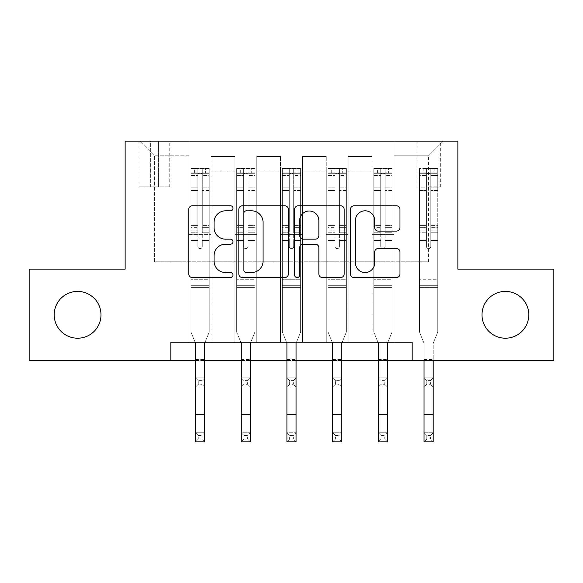 <?xml version="1.0" encoding="UTF-8"?>
<svg xmlns="http://www.w3.org/2000/svg" width="583" height="583" viewBox="0 0 583 583"><rect width="100%" height="100%" fill="white"/><g stroke="black" fill="none" stroke-linecap="round" stroke-linejoin="round"><path stroke-width="0.44" stroke-dasharray="2.92 2.19" d="M232.996 208.306A2.514 2.514 0 0 0 230.489 205.792L192.354 205.792A3.585 3.585 0 0 0 188.761 209.377L188.761 273.981A3.585 3.585 0 0 0 192.354 277.574L230.489 277.574A2.514 2.514 0 0 0 232.996 275.059A2.514 2.514 0 0 0 230.489 272.545L225.548 272.545A11.485 11.485 0 0 1 214.063 261.06L214.063 255.675A11.485 11.485 0 0 1 225.548 244.197L230.489 244.197A2.514 2.514 0 0 0 232.996 241.683A2.514 2.514 0 0 0 230.489 239.168L225.548 239.168A11.485 11.485 0 0 1 214.063 227.683L214.063 222.298A11.485 11.485 0 0 1 225.548 210.813L230.489 210.813A2.514 2.514 0 0 0 232.996 208.306M482.003 314.813A23.4 23.4 0 0 0 505.403 338.213A23.4 23.4 0 0 0 528.803 314.813A23.4 23.4 0 0 0 505.403 291.405A23.4 23.4 0 0 0 482.003 314.813M54.197 314.813A23.4 23.4 0 0 0 77.597 338.213A23.4 23.4 0 0 0 100.997 314.813A23.4 23.4 0 0 0 77.597 291.405A23.4 23.4 0 0 0 54.197 314.813M428.614 141.13L440.318 141.13L428.614 141.13M428.614 186.837L440.318 186.837L428.614 186.837M170.841 360.513L170.841 342.236L170.841 360.513L170.841 342.236L412.159 342.236L170.841 342.236L412.159 342.236L412.159 360.513L29.15 360.513L29.15 269.106L125.134 269.106L125.134 141.13L457.866 141.13L457.866 269.106L553.85 269.106L553.85 360.513L412.159 360.513L412.159 342.236L412.159 360.513M189.118 342.236L211.061 342.236L189.118 342.236L211.061 342.236L189.118 342.236L189.118 141.13L139.76 141.13L443.24 141.13L393.882 141.13L393.882 342.236L371.939 342.236L393.882 342.236L371.939 342.236L393.882 342.236L393.882 141.13L393.882 234.366L393.882 155.756L428.614 155.756L393.882 155.756L393.882 141.13L189.118 141.13L189.118 234.366L211.061 234.366L211.061 171.111L211.061 342.236L211.061 156.484L211.061 342.236L211.061 234.366L189.118 234.366L189.118 155.756L154.386 155.756L189.118 155.756L189.118 141.13L189.118 342.236M234.825 342.236L256.76 342.236L234.825 342.236L256.76 342.236L234.825 342.236L234.825 156.484L211.061 156.484L234.825 156.484L234.825 342.236L234.825 234.366L256.76 234.366L256.76 171.111L256.76 342.236L256.76 156.484L256.76 342.236L256.76 234.366L234.825 234.366L234.825 171.111L234.825 342.236M280.532 342.236L302.468 342.236L280.532 342.236L302.468 342.236L280.532 342.236L280.532 156.484L256.76 156.484L256.76 171.111L256.76 156.484L280.532 156.484L280.532 342.236L280.532 234.366L302.468 234.366L302.468 171.111L302.468 342.236L302.468 156.484L302.468 342.236L302.468 234.366L280.532 234.366L280.532 171.111L280.532 234.366L302.468 234.366L280.532 234.366L280.532 342.236M326.24 342.236L348.175 342.236L326.24 342.236L348.175 342.236L326.24 342.236L326.24 156.484L302.468 156.484L302.468 171.111L302.468 156.484L326.24 156.484L326.24 342.236L326.24 234.366L348.175 234.366L348.175 171.111L348.175 342.236L348.175 156.484L348.175 342.236L348.175 234.366L326.24 234.366L326.24 171.111L326.24 234.366L348.175 234.366L326.24 234.366L326.24 342.236M150.363 141.13L139.024 141.13L150.363 141.13L150.363 186.837L139.024 186.837L158.408 186.837L150.363 186.837L150.363 141.13M158.408 141.13L169.74 141.13L158.408 141.13L158.408 186.837L169.74 186.837L158.408 186.837L158.408 141.13M195.516 360.513L204.662 360.513M241.224 360.513L250.362 360.513M286.931 360.513L296.069 360.513M332.638 360.513L341.776 360.513M378.338 360.513L387.484 360.513M154.386 261.789L154.386 155.756L139.76 141.13L154.386 155.756L154.386 261.789L428.614 261.789L154.386 261.789M428.614 261.789L428.614 155.756L428.614 261.789M371.939 234.366L393.882 234.366L393.882 342.236L393.882 234.366L371.939 234.366L371.939 171.111L371.939 234.366L393.882 234.366L371.939 234.366L371.939 342.236L371.939 156.484L348.175 156.484L348.175 171.111L348.175 156.484L371.939 156.484L371.939 342.236L371.939 234.366M189.118 234.366L211.061 234.366L189.118 234.366M234.825 156.484L211.061 156.484L234.825 156.484L234.825 171.111L234.825 156.484M234.825 234.366L256.76 234.366L234.825 234.366M280.532 171.111L280.532 156.484L280.532 171.111L256.76 171.111L280.532 171.111M326.24 171.111L326.24 156.484L326.24 171.111L302.468 171.111L326.24 171.111M371.939 171.111L371.939 156.484L371.939 171.111L348.175 171.111L371.939 171.111M280.532 156.484L256.76 156.484L280.532 156.484M326.24 156.484L302.468 156.484L326.24 156.484M371.939 156.484L348.175 156.484L371.939 156.484M443.24 141.13L428.614 155.756L443.24 141.13M288.359 273.981L288.359 209.377A3.585 3.585 0 0 0 284.774 205.792L242.419 205.792A3.585 3.585 0 0 0 238.833 209.377L238.833 273.981A3.585 3.585 0 0 0 242.419 277.574L284.774 277.574A3.585 3.585 0 0 0 288.359 273.981M246.369 210.813A2.514 2.514 0 0 0 243.854 213.327L243.854 270.031A2.514 2.514 0 0 0 246.369 272.545L251.572 272.545A11.485 11.485 0 0 0 263.057 261.06L263.057 222.298A11.485 11.485 0 0 0 251.572 210.813L246.369 210.813M298.226 205.792L340.581 205.792A3.585 3.585 0 0 1 344.167 209.377L344.167 273.981A3.585 3.585 0 0 1 340.581 277.574L322.457 277.574A3.585 3.585 0 0 1 318.865 273.981L318.865 247.782A3.585 3.585 0 0 0 315.279 244.197L303.255 244.197A3.585 3.585 0 0 0 299.662 247.782L299.662 275.059A2.514 2.514 0 0 1 297.155 277.574A2.514 2.514 0 0 1 294.641 275.059L294.641 209.377A3.585 3.585 0 0 1 298.226 205.792M318.865 220.593A9.598 9.598 0 0 0 309.267 210.995A9.598 9.598 0 0 0 299.662 220.593L299.662 235.583A3.585 3.585 0 0 0 303.255 239.168L315.279 239.168A3.585 3.585 0 0 0 318.865 235.583L318.865 220.593M378.265 231.094L396.389 231.094A3.585 3.585 0 0 0 399.982 227.501L399.982 209.377A3.585 3.585 0 0 0 396.389 205.792L354.041 205.792A3.585 3.585 0 0 0 350.449 209.377L350.449 273.981A3.585 3.585 0 0 0 354.041 277.574L396.389 277.574A3.585 3.585 0 0 0 399.982 273.981L399.982 252.089A3.585 3.585 0 0 0 396.389 248.504L378.265 248.504A3.585 3.585 0 0 0 374.68 252.089L374.68 262.948A9.598 9.598 0 0 1 365.075 272.545A9.598 9.598 0 0 1 355.477 262.948L355.477 220.418A9.598 9.598 0 0 1 365.075 210.813A9.598 9.598 0 0 1 374.68 220.418L374.68 227.501A3.585 3.585 0 0 0 378.265 231.094M197.892 246.434A2.194 2.194 0 0 0 200.086 248.628A2.194 2.194 0 0 1 197.892 246.434L197.892 240.509L197.892 246.434A2.194 2.194 0 0 0 200.086 248.628A2.194 2.194 0 0 0 202.279 246.434A2.194 2.194 0 0 1 200.086 248.628A2.194 2.194 0 0 0 202.279 246.434L202.279 240.509L202.279 246.434A2.194 2.194 0 0 1 200.086 248.628A2.194 2.194 0 0 1 197.892 246.434L197.892 230.154L197.892 246.434M198.264 435.472L201.915 435.472L201.915 439.13L198.264 439.13L198.264 435.472L195.516 432.732L204.662 432.732L195.516 432.732L195.516 343.307L190.947 331.997L190.947 240.509L190.947 279.709L190.947 240.509L197.892 240.509L190.947 240.509L197.892 240.509L190.947 240.509L190.947 227.647L197.892 227.647L197.892 240.509L197.892 227.647L190.947 227.647L190.947 225.577L197.892 225.577L190.947 225.577L190.947 190.473L197.892 190.473L190.947 190.473L190.947 175.534L197.892 175.534L190.947 175.534L190.947 173.311L190.947 240.509L190.947 232.231L197.892 232.231L190.947 232.231L190.947 230.154L197.892 230.154L190.947 230.154L190.947 187.864L197.892 187.864L197.892 230.154L197.892 187.864L190.947 187.864L190.947 172.925L197.892 172.925L197.892 187.864L197.892 169.004L197.892 174.266L197.892 169.004L202.279 169.004L202.279 174.266C200.822 172.991 199.364 172.991 197.892 174.266L197.892 227.647L197.892 174.266C199.357 172.991 200.814 172.991 202.279 174.266L202.279 230.154L202.279 169.004L197.892 169.004L197.892 172.925L190.947 172.925L190.947 168.553L194.605 168.553L194.605 173.304L190.947 173.311L190.947 168.553L190.947 173.311L205.573 173.304L194.605 173.304L194.605 168.553L209.137 168.553L205.573 168.553L205.573 173.304L209.231 173.311L209.231 168.553L190.947 168.553L190.947 331.997L190.947 279.709L190.947 331.997L195.516 343.307L195.516 359.602L195.516 343.307L190.947 331.997L195.086 342.236M205.092 342.236L209.231 331.997L209.231 240.509L202.279 240.509L209.231 240.509L202.279 240.509L209.231 240.509L209.231 232.231L202.279 232.231L209.231 232.231L209.231 230.154L202.279 230.154L209.231 230.154L209.231 187.864L202.279 187.864L209.231 187.864L209.231 172.925L202.279 172.925L209.231 172.925L209.231 168.553L209.231 240.509L209.231 227.647L202.279 227.647L209.231 227.647L209.231 225.577L202.279 225.577L209.231 225.577L209.231 190.473L202.279 190.473L202.279 246.434L202.279 190.473L209.231 190.473L209.231 175.534L202.279 175.534L202.279 190.473L202.279 175.534L209.231 175.534L209.231 173.311L191.042 173.304L209.137 173.304L205.573 173.304L205.573 168.553L209.231 168.553L209.231 331.997L204.662 343.307L204.662 359.602L204.662 343.307L209.231 331.997L209.231 287.39L190.947 287.39L209.231 287.39L209.231 279.709L190.947 279.709L209.231 279.709L209.231 240.509L209.231 331.997L204.662 343.307L204.662 432.732L201.915 435.472M198.264 384.284L195.516 387.025L195.516 359.602L195.516 377.886L204.662 377.886L195.516 377.886L195.516 387.025L204.662 387.025L204.662 359.602L204.662 377.886L201.915 380.626L201.915 384.284L198.264 384.284L198.264 380.626L201.915 380.626M195.516 387.025L204.662 387.025L204.662 377.886M204.662 387.025L201.915 384.284M198.264 380.626L195.516 377.886M195.516 432.732L195.516 441.87L204.662 441.87L204.662 432.732M204.662 441.87L201.915 439.13M198.264 439.13L195.516 441.87M243.599 246.434A2.194 2.194 0 0 0 245.793 248.628A2.194 2.194 0 0 1 243.599 246.434L243.599 240.509L243.599 246.434A2.194 2.194 0 0 0 245.793 248.628A2.194 2.194 0 0 0 247.986 246.434A2.194 2.194 0 0 1 245.793 248.628A2.194 2.194 0 0 0 247.986 246.434L247.986 240.509L247.986 246.434A2.194 2.194 0 0 1 245.793 248.628A2.194 2.194 0 0 1 243.599 246.434L243.599 230.154L243.599 246.434M243.964 435.472L247.622 435.472L247.622 439.13L243.964 439.13L243.964 435.472L241.224 432.732L250.362 432.732L241.224 432.732L241.224 343.307L236.654 331.997L236.654 240.509L236.654 279.709L236.654 240.509L243.599 240.509L236.654 240.509L243.599 240.509L236.654 240.509L236.654 227.647L243.599 227.647L243.599 240.509L243.599 227.647L236.654 227.647L236.654 225.577L243.599 225.577L236.654 225.577L236.654 190.473L243.599 190.473L236.654 190.473L236.654 175.534L243.599 175.534L236.654 175.534L236.654 173.311L236.654 240.509L236.654 232.231L243.599 232.231L236.654 232.231L236.654 230.154L243.599 230.154L236.654 230.154L236.654 187.864L243.599 187.864L243.599 230.154L243.599 187.864L236.654 187.864L236.654 172.925L243.599 172.925L243.599 187.864L243.599 169.004L243.599 174.266L243.599 169.004L247.986 169.004L247.986 174.266C246.529 172.991 245.064 172.991 243.599 174.266L243.599 227.647L243.599 174.266C245.057 172.991 246.522 172.991 247.986 174.266L247.986 230.154L247.986 169.004L243.599 169.004L243.599 172.925L236.654 172.925L236.654 168.553L240.313 168.553L240.313 173.304L236.654 173.311L236.654 168.553L236.654 173.311L251.28 173.304L240.313 173.304L240.313 168.553L254.844 168.553L251.28 168.553L251.28 173.304L254.939 173.311L254.939 168.553L236.654 168.553L236.654 331.997L236.654 279.709L236.654 331.997L241.224 343.307L241.224 359.602L241.224 343.307L236.654 331.997L240.786 342.236M250.799 342.236L254.939 331.997L254.939 240.509L247.986 240.509L254.939 240.509L247.986 240.509L254.939 240.509L254.939 232.231L247.986 232.231L254.939 232.231L254.939 230.154L247.986 230.154L254.939 230.154L254.939 187.864L247.986 187.864L254.939 187.864L254.939 172.925L247.986 172.925L254.939 172.925L254.939 168.553L254.939 240.509L254.939 227.647L247.986 227.647L254.939 227.647L254.939 225.577L247.986 225.577L254.939 225.577L254.939 190.473L247.986 190.473L247.986 246.434L247.986 190.473L254.939 190.473L254.939 175.534L247.986 175.534L247.986 190.473L247.986 175.534L254.939 175.534L254.939 173.311L236.742 173.304L254.844 173.304L251.28 173.304L251.28 168.553L254.939 168.553L254.939 331.997L250.362 343.307L250.362 359.602L250.362 343.307L254.939 331.997L254.939 287.39L236.654 287.39L254.939 287.39L254.939 279.709L236.654 279.709L254.939 279.709L254.939 240.509L254.939 331.997L250.362 343.307L250.362 432.732L247.622 435.472M243.964 384.284L241.224 387.025L241.224 359.602L241.224 377.886L250.362 377.886L241.224 377.886L241.224 387.025L250.362 387.025L250.362 359.602L250.362 377.886L247.622 380.626L247.622 384.284L243.964 384.284L243.964 380.626L247.622 380.626M241.224 387.025L250.362 387.025L250.362 377.886M250.362 387.025L247.622 384.284M243.964 380.626L241.224 377.886M289.306 246.434A2.194 2.194 0 0 0 291.5 248.628A2.194 2.194 0 0 1 289.306 246.434L289.306 240.509L289.306 246.434A2.194 2.194 0 0 0 291.5 248.628A2.194 2.194 0 0 0 293.694 246.434A2.194 2.194 0 0 1 291.5 248.628A2.194 2.194 0 0 0 293.694 246.434L293.694 240.509L293.694 246.434A2.194 2.194 0 0 1 291.5 248.628A2.194 2.194 0 0 1 289.306 246.434L289.306 230.154L289.306 246.434M289.671 435.472L293.329 435.472L293.329 439.13L289.671 439.13L289.671 435.472L286.931 432.732L296.069 432.732L286.931 432.732L286.931 343.307L282.361 331.997L282.361 240.509L282.361 279.709L282.361 240.509L289.306 240.509L282.361 240.509L289.306 240.509L282.361 240.509L282.361 227.647L289.306 227.647L289.306 240.509L289.306 227.647L282.361 227.647L282.361 225.577L289.306 225.577L282.361 225.577L282.361 190.473L289.306 190.473L282.361 190.473L282.361 175.534L289.306 175.534L282.361 175.534L282.361 173.311L282.361 240.509L282.361 232.231L289.306 232.231L282.361 232.231L282.361 230.154L289.306 230.154L282.361 230.154L282.361 187.864L289.306 187.864L289.306 230.154L289.306 187.864L282.361 187.864L282.361 172.925L289.306 172.925L289.306 187.864L289.306 169.004L289.306 174.266L289.306 169.004L293.694 169.004L293.694 174.266C292.236 172.991 290.771 172.991 289.306 174.266L289.306 227.647L289.306 174.266C290.764 172.991 292.229 172.991 293.694 174.266L293.694 230.154L293.694 169.004L289.306 169.004L289.306 172.925L282.361 172.925L282.361 168.553L286.013 168.553L286.013 173.304L282.361 173.311L282.361 168.553L282.361 173.311L296.987 173.304L286.013 173.304L286.013 168.553L300.551 168.553L296.987 168.553L296.987 173.304L300.639 173.311L300.639 168.553L282.361 168.553L282.361 331.997L282.361 279.709L282.361 331.997L286.931 343.307L286.931 359.602L286.931 343.307L282.361 331.997L286.493 342.236M296.507 342.236L300.639 331.997L300.639 240.509L293.694 240.509L300.639 240.509L293.694 240.509L300.639 240.509L300.639 232.231L293.694 232.231L300.639 232.231L300.639 230.154L293.694 230.154L300.639 230.154L300.639 187.864L293.694 187.864L300.639 187.864L300.639 172.925L293.694 172.925L300.639 172.925L300.639 168.553L300.639 240.509L300.639 227.647L293.694 227.647L300.639 227.647L300.639 225.577L293.694 225.577L300.639 225.577L300.639 190.473L293.694 190.473L293.694 246.434L293.694 190.473L300.639 190.473L300.639 175.534L293.694 175.534L293.694 190.473L293.694 175.534L300.639 175.534L300.639 173.311L282.449 173.304L300.551 173.304L296.987 173.304L296.987 168.553L300.639 168.553L300.639 331.997L296.069 343.307L296.069 359.602L296.069 343.307L300.639 331.997L300.639 287.39L282.361 287.39L300.639 287.39L300.639 279.709L282.361 279.709L300.639 279.709L300.639 240.509L300.639 331.997L296.069 343.307L296.069 432.732L293.329 435.472M289.671 384.284L286.931 387.025L286.931 359.602L286.931 377.886L296.069 377.886L286.931 377.886L286.931 387.025L296.069 387.025L296.069 359.602L296.069 377.886L293.329 380.626L293.329 384.284L289.671 384.284L289.671 380.626L293.329 380.626M286.931 387.025L296.069 387.025L296.069 377.886M296.069 387.025L293.329 384.284M289.671 380.626L286.931 377.886M335.014 246.434A2.194 2.194 0 0 0 337.207 248.628A2.194 2.194 0 0 1 335.014 246.434L335.014 240.509L335.014 246.434A2.194 2.194 0 0 0 337.207 248.628A2.194 2.194 0 0 0 339.401 246.434A2.194 2.194 0 0 1 337.207 248.628A2.194 2.194 0 0 0 339.401 246.434L339.401 240.509L339.401 246.434A2.194 2.194 0 0 1 337.207 248.628A2.194 2.194 0 0 1 335.014 246.434L335.014 230.154L335.014 246.434M335.378 435.472L339.036 435.472L339.036 439.13L335.378 439.13L335.378 435.472L332.638 432.732L341.776 432.732L332.638 432.732L332.638 343.307L328.061 331.997L328.061 240.509L328.061 279.709L328.061 240.509L335.014 240.509L328.061 240.509L335.014 240.509L328.061 240.509L328.061 227.647L335.014 227.647L335.014 240.509L335.014 227.647L328.061 227.647L328.061 225.577L335.014 225.577L328.061 225.577L328.061 190.473L335.014 190.473L328.061 190.473L328.061 175.534L335.014 175.534L328.061 175.534L328.061 173.311L328.061 240.509L328.061 232.231L335.014 232.231L328.061 232.231L328.061 230.154L335.014 230.154L328.061 230.154L328.061 187.864L335.014 187.864L335.014 230.154L335.014 187.864L328.061 187.864L328.061 172.925L335.014 172.925L335.014 187.864L335.014 169.004L335.014 174.266L335.014 169.004L339.401 169.004L339.401 174.266C337.943 172.991 336.478 172.991 335.014 174.266L335.014 227.647L335.014 174.266C336.471 172.991 337.936 172.991 339.401 174.266L339.401 230.154L339.401 169.004L335.014 169.004L335.014 172.925L328.061 172.925L328.061 168.553L331.72 168.553L331.72 173.304L328.061 173.311L328.061 168.553L328.061 173.311L342.687 173.304L331.72 173.304L331.72 168.553L346.258 168.553L342.687 168.553L342.687 173.304L346.346 173.311L346.346 168.553L328.061 168.553L328.061 331.997L328.061 279.709L328.061 331.997L332.638 343.307L332.638 359.602L332.638 343.307L328.061 331.997L332.201 342.236M342.214 342.236L346.346 331.997L346.346 240.509L339.401 240.509L346.346 240.509L339.401 240.509L346.346 240.509L346.346 232.231L339.401 232.231L346.346 232.231L346.346 230.154L339.401 230.154L346.346 230.154L346.346 187.864L339.401 187.864L346.346 187.864L346.346 172.925L339.401 172.925L346.346 172.925L346.346 168.553L346.346 240.509L346.346 227.647L339.401 227.647L346.346 227.647L346.346 225.577L339.401 225.577L346.346 225.577L346.346 190.473L339.401 190.473L339.401 246.434L339.401 190.473L346.346 190.473L346.346 175.534L339.401 175.534L339.401 190.473L339.401 175.534L346.346 175.534L346.346 173.311L328.156 173.304L346.258 173.304L342.687 173.304L342.687 168.553L346.346 168.553L346.346 331.997L341.776 343.307L341.776 359.602L341.776 343.307L346.346 331.997L346.346 287.39L328.061 287.39L346.346 287.39L346.346 279.709L328.061 279.709L346.346 279.709L346.346 240.509L346.346 331.997L341.776 343.307L341.776 432.732L339.036 435.472M335.378 384.284L332.638 387.025L332.638 359.602L332.638 377.886L341.776 377.886L332.638 377.886L332.638 387.025L341.776 387.025L341.776 359.602L341.776 377.886L339.036 380.626L339.036 384.284L335.378 384.284L335.378 380.626L339.036 380.626M332.638 387.025L341.776 387.025L341.776 377.886M341.776 387.025L339.036 384.284M335.378 380.626L332.638 377.886M241.224 432.732L241.224 441.87L250.362 441.87L250.362 432.732M250.362 441.87L247.622 439.13M243.964 439.13L241.224 441.87M286.931 432.732L286.931 441.87L296.069 441.87L296.069 432.732M296.069 441.87L293.329 439.13M289.671 439.13L286.931 441.87M332.638 432.732L332.638 441.87L341.776 441.87L341.776 432.732M341.776 441.87L339.036 439.13M335.378 439.13L332.638 441.87M380.721 246.434A2.194 2.194 0 0 0 382.914 248.628A2.194 2.194 0 0 1 380.721 246.434L380.721 240.509L380.721 246.434A2.194 2.194 0 0 0 382.914 248.628A2.194 2.194 0 0 0 385.108 246.434A2.194 2.194 0 0 1 382.914 248.628A2.194 2.194 0 0 0 385.108 246.434L385.108 240.509L385.108 246.434A2.194 2.194 0 0 1 382.914 248.628A2.194 2.194 0 0 1 380.721 246.434L380.721 230.154L380.721 246.434M381.085 435.472L384.736 435.472L384.736 439.13L381.085 439.13L381.085 435.472L378.338 432.732L387.484 432.732L378.338 432.732L378.338 343.307L373.769 331.997L373.769 240.509L373.769 279.709L373.769 240.509L380.721 240.509L373.769 240.509L380.721 240.509L373.769 240.509L373.769 227.647L380.721 227.647L380.721 240.509L380.721 227.647L373.769 227.647L373.769 225.577L380.721 225.577L373.769 225.577L373.769 190.473L380.721 190.473L373.769 190.473L373.769 175.534L380.721 175.534L373.769 175.534L373.769 173.311L373.769 240.509L373.769 232.231L380.721 232.231L373.769 232.231L373.769 230.154L380.721 230.154L373.769 230.154L373.769 187.864L380.721 187.864L380.721 230.154L380.721 187.864L373.769 187.864L373.769 172.925L380.721 172.925L380.721 187.864L380.721 169.004L380.721 174.266L380.721 169.004L385.108 169.004L385.108 174.266C383.643 172.991 382.186 172.991 380.721 174.266L380.721 227.647L380.721 174.266C382.178 172.991 383.636 172.991 385.108 174.266L385.108 230.154L385.108 169.004L380.721 169.004L380.721 172.925L373.769 172.925L373.769 168.553L377.427 168.553L377.427 173.304L373.769 173.311L373.769 168.553L373.769 173.311L388.395 173.304L377.427 173.304L377.427 168.553L391.958 168.553L388.395 168.553L388.395 173.304L392.053 173.311L392.053 168.553L373.769 168.553L373.769 331.997L373.769 279.709L373.769 331.997L378.338 343.307L378.338 359.602L378.338 343.307L373.769 331.997L377.908 342.236M387.914 342.236L392.053 331.997L392.053 240.509L385.108 240.509L392.053 240.509L385.108 240.509L392.053 240.509L392.053 232.231L385.108 232.231L392.053 232.231L392.053 230.154L385.108 230.154L392.053 230.154L392.053 187.864L385.108 187.864L392.053 187.864L392.053 172.925L385.108 172.925L392.053 172.925L392.053 168.553L392.053 240.509L392.053 227.647L385.108 227.647L392.053 227.647L392.053 225.577L385.108 225.577L392.053 225.577L392.053 190.473L385.108 190.473L385.108 246.434L385.108 190.473L392.053 190.473L392.053 175.534L385.108 175.534L385.108 190.473L385.108 175.534L392.053 175.534L392.053 173.311L373.863 173.304L391.958 173.304L388.395 173.304L388.395 168.553L392.053 168.553L392.053 331.997L387.484 343.307L387.484 359.602L387.484 343.307L392.053 331.997L392.053 287.39L373.769 287.39L392.053 287.39L392.053 279.709L373.769 279.709L392.053 279.709L392.053 240.509L392.053 331.997L387.484 343.307L387.484 432.732L384.736 435.472M381.085 384.284L378.338 387.025L378.338 359.602L378.338 377.886L387.484 377.886L378.338 377.886L378.338 387.025L387.484 387.025L387.484 359.602L387.484 377.886L384.736 380.626L384.736 384.284L381.085 384.284L381.085 380.626L384.736 380.626M378.338 387.025L387.484 387.025L387.484 377.886M387.484 387.025L384.736 384.284M381.085 380.626L378.338 377.886M378.338 432.732L378.338 441.87L387.484 441.87L387.484 432.732M387.484 441.87L384.736 439.13M381.085 439.13L378.338 441.87M426.421 246.434A2.194 2.194 0 0 0 428.614 248.628A2.194 2.194 0 0 1 426.421 246.434L426.421 240.509L426.421 246.434A2.194 2.194 0 0 0 428.614 248.628A2.194 2.194 0 0 0 430.808 246.434A2.194 2.194 0 0 1 428.614 248.628A2.194 2.194 0 0 0 430.808 246.434L430.808 240.509L430.808 246.434A2.194 2.194 0 0 1 428.614 248.628A2.194 2.194 0 0 1 426.421 246.434L426.421 230.154L426.421 246.434M424.045 360.513L424.045 343.307L419.476 331.997L419.476 240.509L419.476 279.709L419.476 240.509L426.421 240.509L419.476 240.509L426.421 240.509L419.476 240.509L419.476 227.647L426.421 227.647L426.421 240.509L426.421 227.647L419.476 227.647L419.476 225.577L426.421 225.577L419.476 225.577L419.476 190.473L426.421 190.473L419.476 190.473L419.476 175.534L426.421 175.534L419.476 175.534L419.476 173.311L419.476 240.509L419.476 232.231L426.421 232.231L419.476 232.231L419.476 230.154L426.421 230.154L419.476 230.154L419.476 187.864L426.421 187.864L426.421 230.154L426.421 187.864L419.476 187.864L419.476 172.925L426.421 172.925L426.421 187.864L426.421 169.004L426.421 174.266L426.421 169.004L430.808 169.004L430.808 174.266C429.35 172.991 427.886 172.991 426.421 174.266L426.421 227.647L426.421 174.266C427.886 172.991 429.343 172.991 430.808 174.266L430.808 230.154L430.808 169.004L426.421 169.004L426.421 172.925L419.476 172.925L419.476 168.553L423.134 168.553L423.134 173.304L419.476 173.311L419.476 168.553L419.476 173.311L434.102 173.304L423.134 173.304L423.134 168.553L437.665 168.553L434.102 168.553L434.102 173.304L437.76 173.311L437.76 168.553L419.476 168.553L419.476 331.997L419.476 279.709L419.476 331.997L424.045 343.307L424.045 359.602L424.045 343.307L419.476 331.997L424.045 343.307L424.045 432.732L433.191 432.732L424.045 432.732L424.045 441.87L433.191 441.87L433.191 432.732L430.443 435.472L430.443 439.13L426.785 439.13L426.785 435.472L430.443 435.472M437.76 173.311L437.76 331.997L433.191 343.307L433.191 359.602L433.191 343.307L437.76 331.997L437.76 287.39L419.476 287.39L437.76 287.39L437.76 279.709L419.476 279.709L437.76 279.709L437.76 240.509L437.76 331.997L433.191 343.307L437.76 331.997L437.76 240.509L430.808 240.509L430.808 190.473L430.808 246.434L430.808 232.231L430.808 240.509L437.76 240.509L430.808 240.509L437.76 240.509L437.76 227.647L430.808 227.647L437.76 227.647L437.76 225.577L430.808 225.577L437.76 225.577L437.76 190.473L430.808 190.473L430.808 175.534L430.808 190.473L437.76 190.473L437.76 175.534L430.808 175.534L437.76 175.534L437.76 173.311L419.571 173.304L437.665 173.304L434.102 173.304L434.102 168.553L437.76 168.553L437.76 232.231L430.808 232.231L430.808 230.154L430.808 232.231L437.76 232.231L437.76 230.154L430.808 230.154L437.76 230.154L437.76 187.864L430.808 187.864L437.76 187.864L437.76 172.925L430.808 172.925L437.76 172.925L437.76 168.553L437.76 173.311M426.785 384.284L424.045 387.025L424.045 359.602L424.045 377.886L433.191 377.886L424.045 377.886L424.045 387.025L433.191 387.025L433.191 359.602L433.191 377.886L430.443 380.626L430.443 384.284L426.785 384.284L426.785 380.626L430.443 380.626M424.045 387.025L433.191 387.025L433.191 377.886M433.191 387.025L430.443 384.284M426.785 380.626L424.045 377.886M433.191 360.513L433.191 432.732M433.191 441.87L430.443 439.13M426.785 439.13L424.045 441.87M426.785 435.472L424.045 432.732M234.825 171.111L211.061 171.111L234.825 171.111M195.516 359.602L204.662 359.602L195.516 359.602M209.231 285.327L190.947 285.327L209.231 285.327M195.516 414.447L204.662 414.447M241.224 359.602L250.362 359.602L241.224 359.602M254.939 285.327L236.654 285.327L254.939 285.327M286.931 359.602L296.069 359.602L286.931 359.602M300.639 285.327L282.361 285.327L300.639 285.327M332.638 359.602L341.776 359.602L332.638 359.602M346.346 285.327L328.061 285.327L346.346 285.327M241.224 414.447L250.362 414.447M286.931 414.447L296.069 414.447M332.638 414.447L341.776 414.447M378.338 359.602L387.484 359.602L378.338 359.602M392.053 285.327L373.769 285.327L392.053 285.327M378.338 414.447L387.484 414.447M424.045 359.602L433.191 359.602L424.045 359.602M437.76 285.327L419.476 285.327L437.76 285.327M424.045 414.447L433.191 414.447M416.918 186.837L416.918 141.13M139.024 186.837L139.024 141.13M169.74 186.837L169.74 141.13M440.318 186.837L440.318 141.13"/><path stroke-width="0.87" d="M232.996 208.306A2.514 2.514 0 0 0 230.489 205.792L192.354 205.792A3.585 3.585 0 0 0 188.761 209.377L188.761 273.981A3.585 3.585 0 0 0 192.354 277.574L230.489 277.574A2.514 2.514 0 0 0 232.996 275.059A2.514 2.514 0 0 0 230.489 272.545L225.548 272.545A11.485 11.485 0 0 1 214.063 261.06L214.063 255.675A11.485 11.485 0 0 1 225.548 244.197L230.489 244.197A2.514 2.514 0 0 0 232.996 241.683A2.514 2.514 0 0 0 230.489 239.168L225.548 239.168A11.485 11.485 0 0 1 214.063 227.683L214.063 222.298A11.485 11.485 0 0 1 225.548 210.813L230.489 210.813A2.514 2.514 0 0 0 232.996 208.306M482.003 314.813A23.4 23.4 0 0 0 505.403 338.213A23.4 23.4 0 0 0 528.803 314.813A23.4 23.4 0 0 0 505.403 291.405A23.4 23.4 0 0 0 482.003 314.813M54.197 314.813A23.4 23.4 0 0 0 77.597 338.213A23.4 23.4 0 0 0 100.997 314.813A23.4 23.4 0 0 0 77.597 291.405A23.4 23.4 0 0 0 54.197 314.813M396.389 231.094A3.585 3.585 0 0 0 399.982 227.501L399.982 209.377A3.585 3.585 0 0 0 396.389 205.792L354.041 205.792A3.585 3.585 0 0 0 350.449 209.377L350.449 273.981A3.585 3.585 0 0 0 354.041 277.574L396.389 277.574A3.585 3.585 0 0 0 399.982 273.981L399.982 252.089A3.585 3.585 0 0 0 396.389 248.504L378.265 248.504A3.585 3.585 0 0 0 374.68 252.089L374.68 262.948A9.598 9.598 0 0 1 365.075 272.545A9.598 9.598 0 0 1 355.477 262.948L355.477 220.418A9.598 9.598 0 0 1 365.075 210.813A9.598 9.598 0 0 1 374.68 220.418L374.68 227.501A3.585 3.585 0 0 0 378.265 231.094L396.389 231.094M170.841 360.513L29.15 360.513L29.15 269.106L125.134 269.106L125.134 141.13L457.866 141.13L457.866 269.106L553.85 269.106L553.85 360.513L412.159 360.513L412.159 342.236L170.841 342.236L170.841 360.513L195.516 360.513M288.359 209.377A3.585 3.585 0 0 0 284.774 205.792L242.419 205.792A3.585 3.585 0 0 0 238.833 209.377L238.833 273.981A3.585 3.585 0 0 0 242.419 277.574L284.774 277.574A3.585 3.585 0 0 0 288.359 273.981L288.359 209.377M298.226 205.792L340.581 205.792A3.585 3.585 0 0 1 344.167 209.377L344.167 273.981A3.585 3.585 0 0 1 340.581 277.574L322.457 277.574A3.585 3.585 0 0 1 318.865 273.981L318.865 247.782A3.585 3.585 0 0 0 315.279 244.197L303.255 244.197A3.585 3.585 0 0 0 299.662 247.782L299.662 275.059A2.514 2.514 0 0 1 297.155 277.574A2.514 2.514 0 0 1 294.641 275.059L294.641 209.377A3.585 3.585 0 0 1 298.226 205.792M204.662 360.513L241.224 360.513M250.362 360.513L286.931 360.513M296.069 360.513L332.638 360.513M341.776 360.513L378.338 360.513M387.484 360.513L412.159 360.513M246.369 210.813A2.514 2.514 0 0 0 243.854 213.327L243.854 270.031A2.514 2.514 0 0 0 246.369 272.545L251.572 272.545A11.485 11.485 0 0 0 263.057 261.06L263.057 222.298A11.485 11.485 0 0 0 251.572 210.813L246.369 210.813M318.865 220.593A9.598 9.598 0 0 0 309.267 210.995A9.598 9.598 0 0 0 299.662 220.593L299.662 235.583A3.585 3.585 0 0 0 303.255 239.168L315.279 239.168A3.585 3.585 0 0 0 318.865 235.583L318.865 220.593M195.086 342.236L195.516 343.307L195.516 414.447L204.662 414.447L204.662 343.307L205.092 342.236M195.516 414.447L195.516 441.87L204.662 441.87L204.662 414.447M240.786 342.236L241.224 343.307L241.224 414.447L250.362 414.447L250.362 343.307L250.799 342.236M241.224 414.447L241.224 441.87L250.362 441.87L250.362 414.447M286.493 342.236L286.931 343.307L286.931 414.447L296.069 414.447L296.069 343.307L296.507 342.236M286.931 414.447L286.931 441.87L296.069 441.87L296.069 414.447M332.201 342.236L332.638 343.307L332.638 414.447L341.776 414.447L341.776 343.307L342.214 342.236M332.638 414.447L332.638 441.87L341.776 441.87L341.776 414.447M377.908 342.236L378.338 343.307L378.338 414.447L387.484 414.447L387.484 343.307L387.914 342.236M378.338 414.447L378.338 441.87L387.484 441.87L387.484 414.447M424.045 414.447L433.191 414.447L433.191 441.87L424.045 441.87L424.045 360.513M433.191 414.447L433.191 360.513"/></g></svg>
